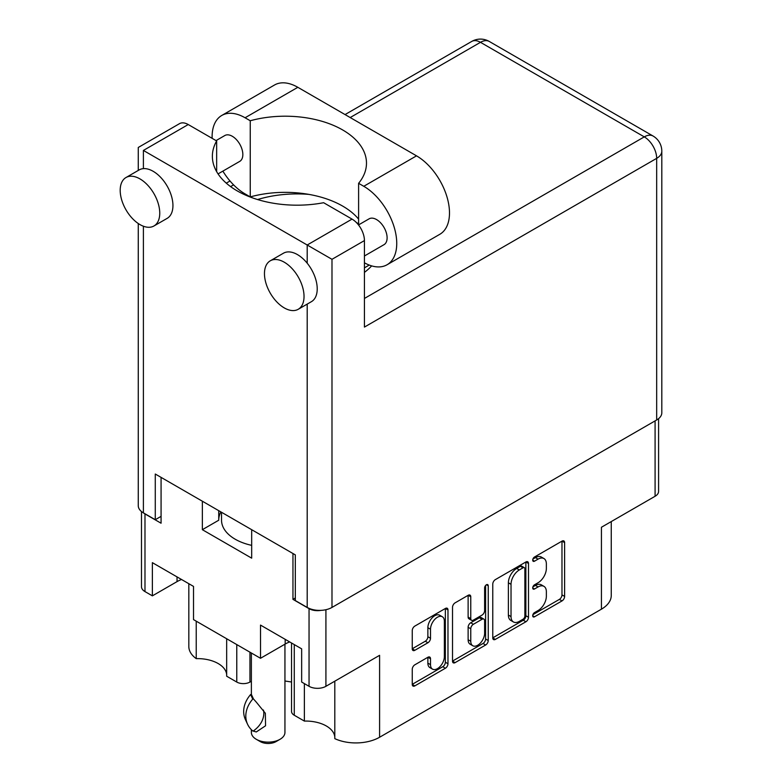 <?xml version="1.0" encoding="UTF-8"?>
<svg xmlns="http://www.w3.org/2000/svg" width="782" height="782" viewBox="0 0 782 782"><rect width="100%" height="100%" fill="white"/><g stroke="black" fill="none" stroke-linecap="round" stroke-linejoin="round"><path stroke-width="1.17" d="M334.804 681.181L334.804 738.648A33.567 19.384 180 0 0 379.593 737.25L601.426 609.178L601.426 527.254L655.091 496.267L655.091 420.882M294.267 644.583L294.267 715.247L304.374 721.082A29.09 16.793 180 0 1 326.319 725.979A29.09 16.793 180 0 1 334.804 737.064M249.957 652.198L249.957 682.051A9.325 5.386 180 0 1 236.77 682.051L226.663 676.215L226.663 638.747M226.663 674.631A29.09 16.793 0 0 0 218.178 663.547A29.09 16.793 0 0 0 196.233 658.639A33.567 19.384 180 0 1 188.824 646.489L188.824 583.704M442.329 616.754L439.689 615.229A9.795 5.65 120 0 0 434.792 615.708A9.795 5.65 120 0 0 427.871 627.711L430.511 629.227A9.795 5.65 120 0 1 437.431 617.233A9.795 5.65 120 0 1 442.329 616.754A9.795 5.65 120 0 1 444.362 621.231L444.362 656.655A9.795 5.65 120 0 1 440.08 666.518A9.795 5.65 120 0 1 432.534 669.138A9.795 5.65 120 0 1 430.511 664.651L430.511 658.747A3.666 2.111 120 0 0 429.748 657.076A3.666 2.111 120 0 0 427.92 657.251L414.841 664.808A3.666 2.111 120 0 0 412.251 669.284L412.251 684.387A3.666 2.111 120 0 0 413.013 686.058A3.666 2.111 120 0 0 414.841 685.882L445.398 668.239A3.666 2.111 120 0 0 447.978 663.762L447.978 609.95A3.666 2.111 120 0 0 447.226 608.269A3.666 2.111 120 0 0 445.398 608.455L414.841 626.089A3.666 2.111 120 0 0 412.251 630.575L412.251 648.806A3.666 2.111 120 0 0 413.013 650.487A3.666 2.111 120 0 0 414.841 650.301L427.92 642.755A3.666 2.111 120 0 0 430.511 638.268L430.511 629.227M486.433 584.76L488.242 585.806A2.561 1.476 120 0 0 487.714 584.633A2.561 1.476 120 0 0 486.433 584.76A2.561 1.476 120 0 0 484.615 587.898L484.615 610.625A3.666 2.111 120 0 1 482.025 615.102L473.354 620.116A3.666 2.111 120 0 1 471.526 620.292A3.666 2.111 120 0 1 470.764 618.621L470.764 596.793A3.666 2.111 120 0 0 470.011 595.122A3.666 2.111 120 0 0 468.174 595.298L470.764 596.793M379.593 737.25L379.593 655.326L325.918 686.313A11.935 6.891 180 0 1 309.046 686.313L301.657 682.041L301.657 648.845L260.514 625.092L260.514 658.288L193.516 619.608L193.516 586.412L152.373 562.659L152.373 595.855L144.983 591.593A11.935 6.891 180 0 1 141.493 586.715L141.493 511.555M294.267 715.247A9.325 5.386 180 0 1 291.539 711.434L291.539 643.009M284.941 680.995L291.539 682.012M249.957 682.051L251.374 681.23M611.26 521.574L611.26 595.473A33.567 19.384 180 0 1 601.426 609.178M295.322 597.986L292.957 599.354L309.046 608.65A11.935 6.891 0 0 0 320.991 610.361M292.957 599.354L292.957 553.519M202.352 501.213L202.352 529.688L251.677 558.162L251.677 529.688M143.634 512.992A11.935 6.891 0 0 0 144.983 513.93L161.072 523.217L161.072 477.382M260.514 658.288L285.176 644.055A29.09 16.793 180 0 1 289.672 641.924M181.532 579.491A29.09 16.793 0 0 0 177.035 581.622L152.373 595.855M658.591 418.663L658.591 491.389A11.935 6.891 180 0 1 655.091 496.267M492.768 584.086L492.768 637.897A3.666 2.111 120 0 0 493.53 639.578A3.666 2.111 120 0 0 495.358 639.393L525.915 621.758A3.666 2.111 120 0 0 528.495 617.272L528.495 563.46A3.666 2.111 120 0 0 527.742 561.789A3.666 2.111 120 0 0 525.915 561.965L495.358 579.609A3.666 2.111 120 0 0 492.768 584.086M538.075 610.547L534.517 612.599A2.561 1.476 120 0 0 532.845 614.857A2.561 1.476 120 0 0 533.236 616.91A2.561 1.476 120 0 0 534.517 616.783L562.023 600.908A3.666 2.111 120 0 0 564.614 596.422L564.614 542.61A3.666 2.111 120 0 0 563.861 540.939A3.666 2.111 120 0 0 562.023 541.115L534.517 556.999A2.561 1.476 120 0 0 532.845 559.257A2.561 1.476 120 0 0 533.236 561.31A2.561 1.476 120 0 0 534.517 561.183L538.075 559.13A11.72 6.764 120 0 1 543.94 558.543A11.72 6.764 120 0 1 546.364 563.91L546.364 568.397A11.72 6.764 120 0 1 538.075 582.746L534.517 584.799A2.561 1.476 120 0 0 532.845 587.057A2.561 1.476 120 0 0 533.236 589.11A2.561 1.476 120 0 0 534.517 588.983L538.075 586.93A11.72 6.764 120 0 1 543.94 586.353A11.72 6.764 120 0 1 546.364 591.71L546.364 596.197A11.72 6.764 120 0 1 538.075 610.547M452.514 661.083L483.012 643.478L485.651 645.003A3.666 2.111 120 0 0 488.242 640.517L488.242 585.806M485.651 645.003L455.104 662.637A3.666 2.111 120 0 1 453.277 662.823A3.666 2.111 120 0 1 452.514 661.142L452.514 607.331A3.666 2.111 120 0 1 455.104 602.844L468.174 595.298M543.94 586.353L541.3 584.828A11.72 6.764 120 0 0 535.445 585.405L538.075 586.93M532.904 586.871L535.445 585.405M543.94 558.543L541.3 557.028A11.72 6.764 120 0 0 535.445 557.605L538.075 559.13M532.904 559.071L535.445 557.605M532.904 614.672L559.384 599.383A3.666 2.111 120 0 0 561.975 594.897L561.975 541.144M492.768 637.848L523.275 620.234A3.666 2.111 120 0 0 525.866 615.747L525.866 561.994M523.06 619.217A2.561 1.476 120 0 0 524.878 616.079L524.878 568.846A2.561 1.476 120 0 0 524.341 567.673A2.561 1.476 120 0 0 523.06 567.8L519.307 569.961A11.72 6.764 120 0 0 511.027 584.31L511.027 616.597A11.72 6.764 120 0 0 513.451 621.964A11.72 6.764 120 0 0 519.307 621.387L523.06 619.217M524.341 567.673L521.711 566.148A2.561 1.476 120 0 0 520.421 566.276L523.06 567.8M513.451 621.964L510.812 620.439A11.72 6.764 120 0 1 508.388 615.072L508.388 582.795A11.72 6.764 120 0 1 516.667 568.446L520.421 566.276M468.125 595.327L468.125 617.096A3.666 2.111 120 0 0 468.887 618.767L471.526 620.292M485.602 585.464L485.602 638.992L488.242 640.517M470.764 641.26A9.795 5.65 120 0 0 472.797 645.746A9.795 5.65 120 0 0 480.344 643.127A9.795 5.65 120 0 0 484.615 633.264L484.615 620.781A3.666 2.111 120 0 0 483.863 619.109A3.666 2.111 120 0 0 482.025 619.285L473.354 624.3A3.666 2.111 120 0 0 470.764 628.777L470.764 641.26L468.125 639.744A9.795 5.65 120 0 0 470.158 644.221L472.797 645.746M483.863 619.109L481.223 617.584A3.666 2.111 120 0 0 479.386 617.77L482.025 619.285M468.125 639.744L468.125 627.262A3.666 2.111 120 0 1 470.715 622.775L479.386 617.77M483.012 643.478A3.666 2.111 120 0 0 485.602 638.992M432.534 669.138L429.895 667.613A9.795 5.65 120 0 1 427.871 663.136L427.871 657.281M412.251 648.757L425.281 641.23A3.666 2.111 120 0 0 427.871 636.753L427.871 627.711M412.251 684.328L442.759 666.723A3.666 2.111 120 0 0 445.349 662.237L445.349 608.484M218.735 520.118A49.422 28.533 180 0 1 220.856 511.897M202.352 529.688L218.735 520.226L218.735 510.675M304.374 721.082L304.374 683.615M196.233 621.182L196.233 658.639M358.606 219.126A81.318 46.949 0 0 0 250.25 196.898L245.079 193.907A46.627 26.92 60 0 1 222.86 171.131M212.137 138.346A46.627 26.92 60 0 1 212.108 136.801A46.627 26.92 60 0 1 221.765 115.462A46.627 26.92 60 0 1 245.079 117.769L250.25 120.751L250.25 196.898M304.032 296.466A27.976 16.148 -120 0 0 291.823 268.314A27.976 16.148 -120 0 0 270.259 260.817A27.976 16.148 -120 0 0 264.463 273.632A27.976 16.148 -120 0 0 276.681 301.784A27.976 16.148 -120 0 0 298.235 309.281A27.976 16.148 -120 0 0 304.032 296.466M298.235 309.281L311.422 301.666A27.976 16.148 -120 0 0 317.218 288.851A27.976 16.148 -120 0 0 307.199 263.202A27.976 16.148 -120 0 0 283.446 253.212L270.259 260.817M159.753 213.173A27.976 16.148 -120 0 0 147.544 185.021A27.976 16.148 -120 0 0 125.99 177.524A27.976 16.148 -120 0 0 120.193 190.329A27.976 16.148 -120 0 0 132.402 218.481A27.976 16.148 -120 0 0 153.956 225.978A27.976 16.148 -120 0 0 159.753 213.173M153.956 225.978L167.153 218.364A27.976 16.148 -120 0 0 172.939 205.558A27.976 16.148 -120 0 0 143.399 168.638A27.976 16.148 -120 0 0 139.176 169.909L125.99 177.524M364.432 272.39A84.671 48.885 0 0 0 371.665 265.89M308.929 194.395A84.671 48.885 0 0 0 257.561 199.547M356.397 222.547A84.671 48.885 180 0 1 358.606 223.847M216.047 140.604L224.825 135.53A14.917 8.612 60 0 1 236.33 139.528A14.917 8.612 60 0 1 242.84 154.543A14.917 8.612 60 0 1 239.751 161.375L218.051 173.907M358.498 224.952L369.104 218.833A14.917 8.612 60 0 1 380.599 222.831A14.917 8.612 60 0 1 387.11 237.845A14.917 8.612 60 0 1 384.021 244.668L364.432 255.988M143.399 150.437L307.199 245.001L352.037 219.107L323.621 202.714A84.671 48.885 0 0 1 212.372 156.292A84.671 48.885 0 0 1 216.653 140.946L188.237 124.543L143.399 150.437C136.713 146.576 136.713 146.576 143.399 150.437L143.399 168.638M656.675 419.973L656.675 158.355A17.527 10.117 180 0 0 661.807 151.2L661.807 412.818A17.527 10.117 180 0 1 656.675 419.973L331.988 607.428A17.527 10.117 180 0 1 307.199 607.428L295.322 600.576L295.322 554.888L155.276 474.029L155.276 519.717L143.399 512.865A17.527 10.117 180 0 1 138.267 505.71L138.267 223.525M352.037 219.107A17.527 10.117 60 0 1 364.432 240.582L364.432 327.081L656.675 158.355A17.527 10.117 60 0 0 644.28 136.879L480.48 42.316L350.189 117.544M155.276 519.717L161.072 516.364M138.267 170.437L138.267 147.466L179.479 123.673A17.527 10.117 60 0 1 188.237 124.543M216.653 140.946L216.653 171.649M364.432 240.582L331.988 259.311L307.199 245.001L307.199 263.202M221.765 115.462L274.521 85.003A46.627 26.92 60 0 1 297.834 87.31L416.523 155.843A46.627 26.92 60 0 1 446.981 196.927A46.627 26.92 60 0 1 439.836 234.287L387.08 264.746A46.627 26.92 60 0 1 364.432 262.811M358.606 224.893L358.606 183.311L363.767 186.292A46.627 26.92 60 0 1 394.236 227.386A46.627 26.92 60 0 1 387.08 264.746M358.606 183.311A81.318 46.949 0 0 0 366.484 163.145A81.318 46.949 0 0 0 250.25 120.751M364.432 267.845L369.241 265.069M251.677 545.357A46.627 26.92 180 0 1 235.186 539.209A46.627 26.92 180 0 1 221.531 520.177L221.531 512.288M284.941 644.182L284.941 732.451A16.784 9.687 180 0 1 280.024 739.303L276.075 741.59A11.192 6.461 180 0 1 260.25 741.59L256.291 739.303A16.784 9.687 180 0 1 251.374 732.451L251.374 729.684M256.291 731.952L252.742 730.945A30.029 23.685 -24.9 0 1 247.571 724.249A30.029 23.685 -24.9 0 1 252.742 699.108L253.495 698.991L256.291 702.128L265.342 713.252L265.557 725.784L256.291 731.952M251.374 653.019L251.374 694.416L253.495 698.991M252.742 699.108L250.621 694.533L251.374 694.416M263.466 710.036A23.128 18.24 -24.9 0 1 253.495 730.828M250.621 694.533A30.029 23.685 155.1 0 0 245.44 719.675L247.571 724.249M280.024 739.303A16.784 9.687 180 0 1 256.291 739.303L260.25 741.59M309.046 686.313L309.046 608.65M144.983 513.93L144.983 591.593M236.77 682.051L236.77 644.583M325.918 609.706L325.918 686.313M532.708 587.937L534.517 588.983M532.708 560.137L534.517 561.183M562.023 541.115L564.614 542.61M561.975 594.897L564.614 596.422M559.384 599.383L562.023 600.908M532.708 615.737L534.517 616.783M525.915 561.965L528.495 563.46M525.866 615.747L528.495 617.272M523.275 620.234L525.915 621.758M492.768 637.897L495.358 639.393M516.667 568.446L519.307 569.961M508.388 582.795L511.027 584.31M508.388 615.072L511.027 616.597M452.514 661.142L455.104 662.637M468.125 617.096L470.764 618.621M470.715 622.775L473.354 624.3M468.125 627.262L470.764 628.777M427.92 657.251L430.511 658.747M427.871 663.136L430.511 664.651M427.871 636.753L430.511 638.268M425.281 641.23L427.92 642.755M412.251 648.806L414.841 650.301M445.398 608.455L447.978 609.95M445.349 662.237L447.978 663.762M442.759 666.723L445.398 668.239M412.251 684.387L414.841 685.882M177.035 576.901L177.035 581.622M285.176 639.334L285.176 644.055M307.199 607.428L307.199 304.1M143.399 226.233L143.399 512.865M364.432 298.45L644.28 136.879A17.527 10.117 120 0 1 653.038 136.009L489.249 41.446A17.527 10.117 120 0 0 480.48 42.316A17.527 10.117 60 0 0 471.722 41.446L345.058 114.573M233.574 184.875L230.592 186.595M331.988 259.311L331.988 607.428M363.767 186.292L416.523 155.843M245.079 117.769L297.834 87.31M230.006 180.994L226.281 183.144M489.249 41.446A17.527 17.527 0 0 0 471.722 41.446M661.807 151.2A17.527 17.527 0 0 0 653.038 136.009"/></g></svg>
